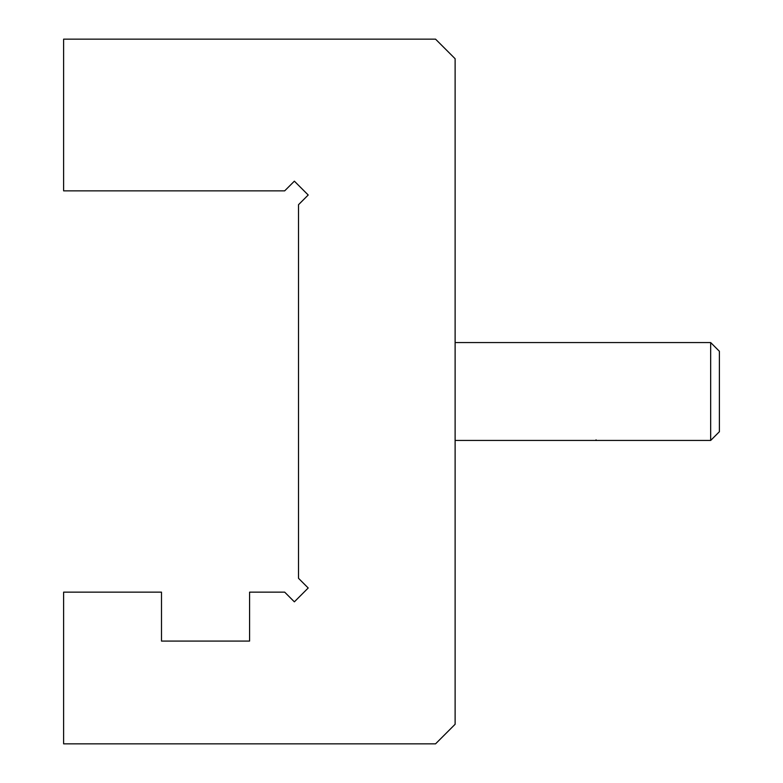 <?xml version="1.0" encoding="UTF-8"?>
<svg xmlns="http://www.w3.org/2000/svg" width="783" height="783" viewBox="0 0 783 783"><rect width="100%" height="100%" fill="white"/><g stroke="black" fill="none" stroke-linecap="round" stroke-linejoin="round"><path stroke-width="1.17" d="M161.494 592.144L63.619 592.144L63.619 743.85L435.544 743.85L455.119 724.275L455.119 58.725L435.544 39.15L63.619 39.15L63.619 190.856L284.679 190.856L294.369 181.167L308.208 195.006L298.519 204.696L298.519 578.304L308.208 587.994L294.369 601.833L284.679 592.144L249.581 592.144L249.581 641.081L161.494 641.081L161.494 592.144M710.67 342.562L710.67 440.438L719.381 431.727L719.381 351.273L710.67 342.562L455.119 342.562M596.059 440.438L596.059 439.831M710.67 440.438L455.119 440.438"/></g></svg>
